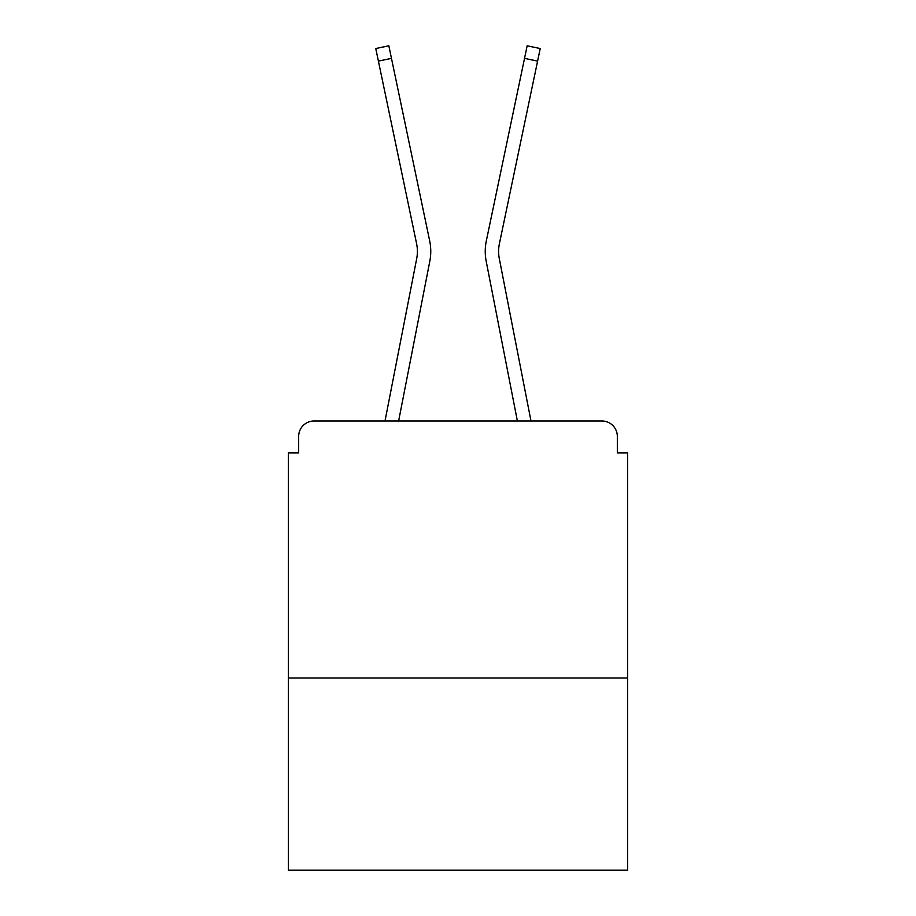 <?xml version="1.0" encoding="UTF-8"?>
<svg xmlns="http://www.w3.org/2000/svg" width="916" height="916" viewBox="0 0 916 916"><rect width="100%" height="100%" fill="white"/><g stroke="black" fill="none" stroke-linecap="round" stroke-linejoin="round"><path stroke-width="1.37" d="M627.609 677.977L627.609 452.859L617.327 452.859L617.327 436.417A15.423 15.423 0 0 0 601.915 420.994L314.085 420.994A15.423 15.423 0 0 0 298.673 436.417L298.673 452.859L288.391 452.859L288.391 870.2L627.609 870.2L627.609 677.977L288.391 677.977M298.673 436.417L298.673 452.859M601.915 420.994L538.173 420.994M377.827 420.994L314.085 420.994M617.327 452.859L617.327 436.417M385.006 420.994L416.688 258.678A38.037 38.037 0 0 0 416.585 243.599L375.766 48.537L388.842 45.8L429.673 240.862A51.399 51.399 0 0 1 429.81 261.232L398.62 420.994M524.524 58.372L486.327 240.862L527.158 45.8L540.234 48.537L537.6 61.109L524.524 58.372L486.327 240.862A51.399 51.399 0 0 0 486.19 261.232L517.38 420.994M391.475 58.372L429.673 240.862L391.475 58.372L429.673 240.862L391.475 58.372L429.673 240.862L391.475 58.372L429.673 240.862L391.475 58.372L429.673 240.862L391.475 58.372L429.673 240.862L391.475 58.372L429.673 240.862L391.475 58.372L429.673 240.862L391.475 58.372L429.673 240.862L391.475 58.372L429.673 240.862L391.475 58.372L429.673 240.862L391.475 58.372L429.673 240.862L391.475 58.372L378.4 61.109M416.688 258.678A38.037 38.037 0 0 0 416.585 243.599A38.037 38.037 0 0 1 416.688 258.678A38.037 38.037 0 0 0 416.585 243.599A38.037 38.037 0 0 1 416.688 258.678A38.037 38.037 0 0 0 416.585 243.599A38.037 38.037 0 0 1 416.688 258.678A38.037 38.037 0 0 0 416.585 243.599A38.037 38.037 0 0 1 416.688 258.678A38.037 38.037 0 0 0 416.585 243.599A38.037 38.037 0 0 1 416.688 258.678A38.037 38.037 0 0 0 416.585 243.599A38.037 38.037 0 0 1 416.688 258.678A38.037 38.037 0 0 0 416.585 243.599M530.994 420.994L499.312 258.678A38.037 38.037 0 0 1 499.415 243.599L537.6 61.109M499.312 258.678A38.037 38.037 0 0 1 499.415 243.599"/></g></svg>

